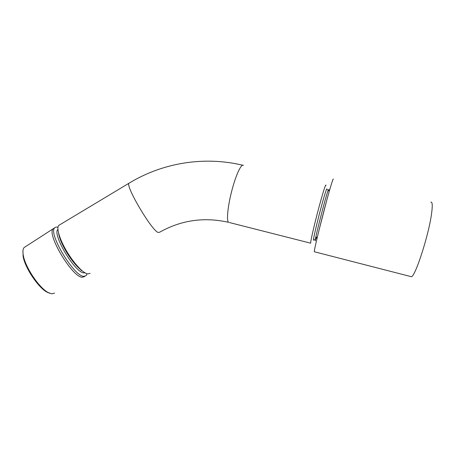 <?xml version="1.0" encoding="UTF-8"?>
<svg xmlns="http://www.w3.org/2000/svg" width="455" height="455" viewBox="0 0 455 455"><rect width="100%" height="100%" fill="white"/><g stroke="black" fill="none" stroke-linecap="round" stroke-linejoin="round"><path stroke-width="0.68" d="M410.586 276.504L411.331 276.697C415.074 277.209 428.69 235.394 431.55 213.713C432.665 205.552 432.432 201.684 430.851 202.122M314.496 251.797L314.331 251.751C313.626 251.109 323.858 209.738 329.807 189.422C332.042 181.755 333.219 178.326 333.333 179.139M58.001 227.312C56.562 226.852 55.482 227.017 54.754 227.801C47.826 232.767 73.619 276.071 83.64 276.35L86.131 275.673L86.933 273.774M84.556 276.64L82.133 277.243C72.129 277.021 46.467 234.16 53.167 228.797L54.361 228.035M90.101 273.324L87.667 273.967C83.379 272.812 77.765 267.392 70.832 257.701L67.852 253.162C60.043 240.723 56.022 228.006 58.775 225.39L59.85 224.742M25.463 246.673L24.126 247.531C22.892 248.948 22.613 251.524 23.285 255.272C25.19 267.256 39.42 288.305 48.406 292.645L51.933 293.85L54.634 293.065M229.331 222.518L310.663 243.186C310.395 241.844 314.092 225.555 318.403 209.328C322.817 192.903 325.319 184.804 325.916 185.026L325.916 185.538M22.955 250.898L23.097 256.33C24.928 267.87 38.595 288.083 47.269 292.275L49.731 293.276M318.904 230.611L326.809 200.098M313.779 239.921L313.427 240.172C313.307 238.71 316.543 224.645 320.314 210.415C324.079 196.156 327.122 186.47 326.849 189.417M242.708 165.233C204.085 155.951 162.532 162.771 128.947 183.257C125.472 186.152 151.39 230.025 157.965 232.397L159.438 232.329C181.044 220.129 204.09 216.796 228.569 222.324L228.467 222.222C226.243 220.408 228.063 204.056 232.471 188.268C236.446 173.656 241.52 163.39 243.465 165.421M58.775 225.39L129.527 182.904M58.61 233.159C59.486 238.568 62.403 245.347 67.351 253.486L70.007 257.536C74.381 263.746 78.362 268.109 81.963 270.617M57.956 229.417C51.716 233.682 74.705 272.437 83.714 272.875L85.028 272.863M328.681 189.854L328.584 190.588M315.309 240.82L315.963 236.509C317.988 226.522 325.365 198.346 327.748 191.47C328.334 189.906 328.294 189.337 327.628 189.769M411.331 276.697L314.331 251.751M313.967 239.853L314.621 239.899C314.9 240.303 315.349 239.171 315.963 236.509L316.816 239.33M82.059 270.702C78.539 268.308 74.523 263.923 70.007 257.536L70.832 257.701M58.502 232.721C59.15 237.806 62.102 244.727 67.351 253.486L67.852 253.162M81.547 270.327L81.075 270.606M315.855 237.038L317.272 237.391M327.748 191.47L329.858 189.234M47.269 292.275L48.406 292.645M23.097 256.33L23.285 255.272M24.126 247.531L53.167 228.797M54.754 227.801L53.246 228.706"/></g></svg>
